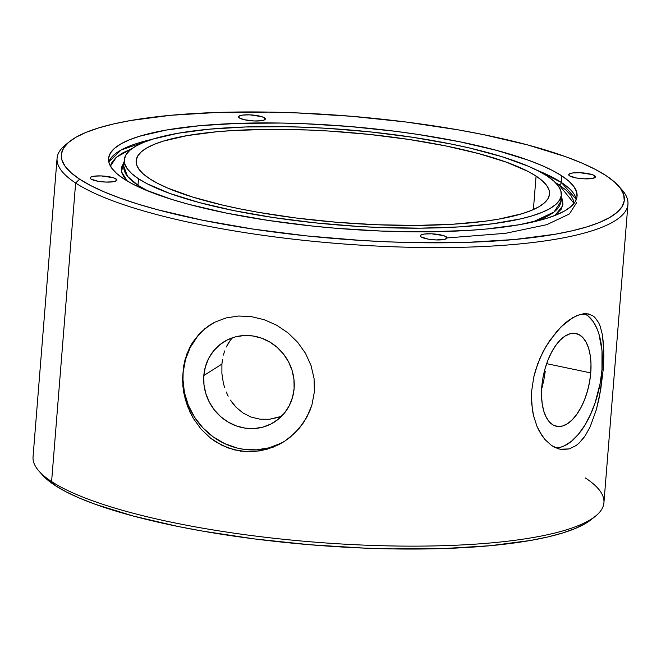 <?xml version="1.0" encoding="UTF-8"?>
<svg xmlns="http://www.w3.org/2000/svg" width="661" height="661" viewBox="0 0 661 661"><rect width="100%" height="100%" fill="white"/><g stroke="black" fill="none" stroke-linecap="round" stroke-linejoin="round"><path stroke-width="0.99" d="M57.069 158.26L33.05 456.809A286.362 62.465 4.6 0 0 51.599 481.572A286.362 62.465 -175.4 0 1 39.156 471.31L42.692 475.267A282.412 61.605 4.6 0 0 54.979 485.389L51.599 481.572L75.627 183.031L79.609 179.164A282.412 61.605 -175.4 0 1 69.545 141.586A282.412 61.605 -175.4 0 1 325.947 114.411A282.412 61.605 -175.4 0 1 606.021 175.611L614.556 182.031L620.464 188.41L623.703 194.681L624.24 200.779L622.067 206.662L617.2 212.255L609.69 217.519L599.61 222.393L587.059 226.839L572.153 230.796L555.042 234.25L514.878 239.48L468.087 242.323L416.496 242.67L389.503 241.901L362.063 240.513L306.894 235.927L253.105 229.086L202.77 220.262L157.814 209.793L137.901 204.067L119.963 198.077L104.174 191.888L90.681 185.567L79.609 179.164L71.082 172.736L65.175 166.365L61.936 160.094L61.399 153.988L63.572 148.105L68.438 142.512L75.949 137.248L86.029 132.374L98.58 127.937L113.485 123.971L130.597 120.517L170.761 115.287L217.552 112.444L269.143 112.097L296.136 112.866L351.198 116.262L405.937 121.996L458.255 129.862L482.869 134.505L527.825 144.974L565.676 156.69L581.465 162.879L594.958 169.208L606.021 175.611A282.412 61.605 -175.4 0 1 618.308 185.733A282.412 61.605 -175.4 0 1 422.09 242.752A282.412 61.605 -175.4 0 1 79.609 179.164L75.627 183.031A286.362 62.465 -175.4 0 1 57.069 158.26A286.362 62.465 -175.4 0 1 67.612 143.263M69.545 141.586L65.414 144.924A286.362 62.465 4.6 0 0 75.627 183.031L51.599 481.572A286.362 62.465 4.6 0 0 367.549 545.259A286.362 62.465 4.6 0 0 603.931 502.74L627.95 204.191A286.362 62.465 -175.4 0 1 391.568 246.71A286.362 62.465 -175.4 0 1 75.627 183.031A286.362 62.465 4.6 0 0 422.891 247.511A286.362 62.465 4.6 0 0 621.844 189.69L618.308 185.733M446.2 236.778A13.427 2.933 -175.4 0 1 447.076 237.943A13.427 2.933 -175.4 0 1 435.987 239.935A13.427 2.933 -175.4 0 1 421.173 236.952L428.196 239.125L435.905 239.935L444.589 239.406L447.067 237.977L446.2 236.778L443.432 235.597L431.468 233.796L424.502 234.019L421.478 234.721L420.305 235.754L421.173 236.952A13.427 2.933 -175.4 0 1 420.297 235.787A13.427 2.933 -175.4 0 1 431.385 233.796A13.427 2.933 -175.4 0 1 446.2 236.778L446.026 238.952L446.2 236.778M116.055 178.916A13.427 2.933 -175.4 0 1 116.931 180.073A13.427 2.933 -175.4 0 1 105.843 182.072A13.427 2.933 -175.4 0 1 91.028 179.081L98.051 181.263L105.76 182.064L112.725 181.841L115.749 181.139L116.923 180.114L116.055 178.916L113.287 177.726L101.323 175.933L94.358 176.156L91.334 176.859L90.16 177.883L91.028 179.081A13.427 2.933 -175.4 0 1 90.152 177.925A13.427 2.933 -175.4 0 1 101.24 175.925A13.427 2.933 -175.4 0 1 116.055 178.916L115.882 181.081L116.055 178.916M264.466 117.823A13.427 2.933 -175.4 0 1 265.342 118.98A13.427 2.933 -175.4 0 1 254.254 120.98A13.427 2.933 -175.4 0 1 239.439 117.989L244.19 119.707L254.171 120.971L261.136 120.748L264.16 120.046L265.334 119.021L264.466 117.823L261.698 116.633L249.734 114.84L242.769 115.064L239.745 115.766L238.571 116.79L239.439 117.989A13.427 2.933 -175.4 0 1 238.563 116.832A13.427 2.933 -175.4 0 1 249.651 114.832A13.427 2.933 -175.4 0 1 264.466 117.823L264.293 119.988L264.466 117.823M594.611 175.686A13.427 2.933 -175.4 0 1 595.487 176.851A13.427 2.933 -175.4 0 1 584.398 178.842A13.427 2.933 -175.4 0 1 569.584 175.859L576.607 178.032L584.316 178.842L593 178.313L595.478 176.884L594.611 175.686L591.843 174.504L579.879 172.703L572.913 172.926L569.889 173.628L568.716 174.661L569.584 175.859A13.427 2.933 -175.4 0 1 568.708 174.694A13.427 2.933 -175.4 0 1 579.796 172.703A13.427 2.933 -175.4 0 1 594.611 175.686L594.437 177.859L594.611 175.686M576.334 199.457A235.019 51.269 4.6 0 0 561.329 182.436L561.85 175.909A235.019 51.269 -175.4 0 1 577.078 196.234A235.019 51.269 -175.4 0 1 383.083 231.127A235.019 51.269 -175.4 0 1 123.789 178.867L132.993 184.196L144.222 189.459L172.29 199.589L188.864 204.356L226.277 213.065L268.168 220.41L312.926 226.103L335.846 228.252L381.67 231.077L425.998 231.829L467.129 230.499L486 229.061L519.43 224.707L546.069 218.535L556.512 214.842L564.899 210.785L571.145 206.406L575.194 201.745L577.012 196.854L576.566 191.773L573.872 186.559L568.947 181.254L561.85 175.909L552.646 170.579L541.417 165.316L528.271 160.169L496.775 150.419L459.362 141.702L417.471 134.357L395.344 131.291L349.793 126.515L303.969 123.698L281.512 123.053L238.571 123.343L199.639 125.714L166.208 130.06L139.57 136.232L129.126 139.934L120.74 143.991L114.493 148.361L110.445 153.022L108.627 157.913L109.073 162.994L111.767 168.216L116.691 173.521L123.789 178.867A235.019 51.269 -175.4 0 1 108.561 158.541A235.019 51.269 -175.4 0 1 302.556 123.64A235.019 51.269 -175.4 0 1 561.85 175.909L561.329 182.436L576.334 199.457M558.933 184.758A2.371 2.148 123.2 0 0 561.329 182.436A2.371 2.148 -56.8 0 1 558.933 184.758L565.956 190.046L570.831 195.301L573.5 200.465L574.029 203.414L558.933 184.758L555.463 182.601L558.933 184.758M576.549 202.762L569.41 213.949L546.754 224.69L505.607 233.3L447.076 237.935M561.073 196.581L562.676 205.786L555.075 215.42L561.206 209.19L562.916 204.579L562.494 199.787L561.181 196.771M137.587 186.468A2.371 2.148 123.2 0 0 137.984 185.295L148.345 191.169A219.212 47.823 4.6 0 1 137.984 185.295L138.513 178.759A219.212 47.823 -175.4 0 1 124.309 159.805A219.212 47.823 -175.4 0 1 305.266 127.251A219.212 47.823 -175.4 0 1 547.126 176.008L553.744 180.99L558.338 185.939L560.85 190.806L561.263 195.549L559.578 200.109L555.802 204.456L549.969 208.537L542.144 212.321L532.402 215.767L520.835 218.849L492.685 223.782L458.775 226.93L420.404 228.169L379.059 227.467L357.758 226.384L314.933 222.823L273.183 217.519L234.11 210.669L199.209 202.539L169.836 193.45L147.097 183.733L138.513 178.759L131.894 173.777L127.3 168.828L124.789 163.961L124.375 159.227L126.061 154.657L129.837 150.311L135.67 146.23L143.495 142.446L153.236 139L178.082 133.241L209.264 129.184L245.578 126.978L285.635 126.705L306.58 127.309L327.881 128.383L370.705 131.944L412.456 137.248L451.529 144.098L469.591 148.023L501.881 156.674L528.065 166.126L538.541 171.034L547.126 176.008A219.212 47.823 -175.4 0 1 561.329 194.962A219.212 47.823 -175.4 0 1 380.372 227.516A219.212 47.823 -175.4 0 1 138.513 178.759L137.984 185.295A2.371 2.148 -56.8 0 1 137.587 186.468M532.592 222.079L554.042 212.007L560.801 201.498A219.212 47.823 4.6 0 1 532.592 222.079M123.789 166.332A219.212 47.823 4.6 0 0 137.984 185.295L127.59 176.421L123.789 166.332L124.309 159.805M222.476 359.46L221.914 364.087L203.828 375.522A47.402 44.419 57.7 0 1 223.641 341.985A47.402 44.419 57.7 0 1 271.845 343.307A47.402 44.419 57.7 0 1 294.104 388.569A47.402 44.419 57.7 0 1 274.29 422.106A47.402 44.419 57.7 0 1 226.087 420.784A47.402 44.419 57.7 0 1 203.828 375.522L221.914 364.087L222.476 359.46M224.649 350.933L223.393 355.073L224.649 350.933M228.169 343.464L226.26 347.033L230.392 340.208L228.169 343.464M232.92 337.25L230.392 340.208L232.92 337.25M211.041 324.262A69.124 64.778 -122.3 0 0 183.138 372.531L184.956 359.881L189.467 347.95L192.516 342.53L200.109 332.913L210.115 324.832M204.579 328.823L214.701 322.229L226.161 317.908L238.58 316.024L251.436 316.644L264.35 319.75L276.645 325.204L287.923 332.814L297.673 342.299L305.481 353.305L311.05 365.566L314.066 378.513L314.38 391.824L311.951 404.846L309.736 411.125L303.473 422.776L294.98 432.972L284.651 441.259L272.952 447.29L260.252 450.852L247.222 451.727L234.25 449.86L221.964 445.332L210.793 438.35L201.101 429.187L193.26 418.322L187.418 406.052L183.799 392.981L182.486 379.497L183.551 366.219L186.931 353.784L192.516 342.53L200.109 332.913M590.744 372.911L546.647 363.666L590.744 372.911A47.402 23.267 -78.2 0 1 556.537 426.295A47.402 23.267 -78.2 0 1 541.78 386.9A47.402 23.267 -78.2 0 1 575.979 333.516A47.402 23.267 -78.2 0 1 590.744 372.911L589.546 382.041L587.455 391.089L584.555 399.707L580.945 407.564L576.772 414.356L572.203 419.826L567.394 423.759L562.552 426.015L557.843 426.494L553.464 425.18L549.572 422.131L546.325 417.455L543.838 411.34L542.218 404.011L541.524 395.765L541.78 386.9L542.97 377.77L545.061 368.722L547.961 360.105L551.571 352.247L555.744 345.455L560.313 339.985L565.122 336.052L569.972 333.797L574.673 333.318L579.053 334.631L582.944 337.68L586.191 342.357L588.678 348.471L590.298 355.8L590.992 364.046L590.744 372.911M601.964 369.706A69.124 33.934 101.8 0 0 584.473 313.653L587.86 315.793L593.091 321.461L597.288 329.36L598.949 334.069L601.997 350.627L601.964 369.706L603.163 369.953L601.964 369.706A69.124 33.934 101.8 0 1 555.926 447.91L560.85 447.142L564.37 445.82L571.443 441.292L578.317 434.401L584.729 425.411L590.422 414.678L595.197 402.607L600.221 383.016L601.964 369.706M576.095 445.555L569.253 448.918L560.057 449.232L554.934 447.456L551.472 445.431L544.953 439.499L539.376 431.344L537.029 426.485L533.493 415.612L531.667 403.375L531.758 390.362L533.791 377.034L535.517 370.408L540.177 357.717L546.267 345.934L557.14 330.963L564.948 323.254L568.881 320.172L576.499 315.735L583.531 313.735L586.712 313.678L592.33 315.446L594.726 317.255L598.635 322.634L600.171 326.179L602.394 334.755L603.584 345.191L603.807 357.064L603.163 369.953L600.659 390.106L596.379 409.556L590.273 426.568L585.183 435.781L579.284 442.911L576.095 445.555L569.253 448.918L562.114 449.546L558.495 448.836L551.472 445.431L544.953 439.499L542.028 435.69L537.029 426.485L533.493 415.612L532.345 409.605L531.469 396.955L531.758 390.362L533.791 377.034L537.657 363.955L543.061 351.693L549.696 340.564L561.024 326.856L572.757 317.652L580.102 314.429L588.406 313.925M536.079 176.082A207.364 45.237 -175.4 0 1 549.514 194.012A207.364 45.237 -175.4 0 1 378.34 224.806A207.364 45.237 -175.4 0 1 149.56 178.685L157.682 183.394L167.588 188.038L192.351 196.978L222.897 205.158L239.984 208.868L258.054 212.28L296.475 218.056L336.664 222.27L377.101 224.757L416.215 225.426L452.504 224.253L484.587 221.27L498.65 219.138L522.157 213.693L531.37 210.429L538.773 206.852L544.284 202.993L547.862 198.878L549.456 194.565L549.068 190.087L546.688 185.477L542.342 180.8L536.079 176.082L527.957 171.381L506.458 162.193L478.663 153.592L445.654 145.899L408.688 139.421L369.193 134.398L328.691 131.035L308.538 130.01L269.424 129.341L233.135 130.523L216.486 131.787L186.989 135.629L163.482 141.074L154.269 144.338L146.866 147.915L141.355 151.782L137.777 155.889L136.183 160.202L136.571 164.688L138.95 169.29L143.297 173.975L149.56 178.685A207.364 45.237 -175.4 0 1 136.125 160.755A207.364 45.237 -175.4 0 1 307.299 129.961A207.364 45.237 -175.4 0 1 536.079 176.082L533.386 209.57L536.079 176.082M591.504 519.381L585.051 523.752L574.971 528.626L562.42 533.063L547.515 537.029L530.403 540.483L490.239 545.713L443.448 548.556L391.857 548.903L364.864 548.134L309.802 544.738L255.063 539.004L202.745 531.138L178.131 526.495L133.175 516.026L95.324 504.31L79.535 498.121L66.042 491.792L54.979 485.389L46.444 478.969L42.626 475.193M619.944 187.707A286.362 62.465 -175.4 0 1 627.95 204.191M209.446 325.262L214.701 322.229L226.161 317.908L238.58 316.024L251.436 316.644L264.35 319.75L276.645 325.204L287.923 332.814L297.673 342.299L305.481 353.305L311.05 365.566L314.066 378.513L314.38 391.824L311.951 404.846L306.911 417.099L299.466 428.105L290.039 437.359L283.99 441.68M592.33 315.446L594.726 317.255L598.635 322.634L600.171 326.179L602.394 334.755L603.807 350.95L603.163 369.953L599.436 396.732L596.379 409.556L590.273 426.568L585.183 435.781L582.316 439.648M542.127 387.379L543.904 379.604L542.127 387.379M545.226 371.556L543.904 379.604L545.226 371.556M221.898 373.539L221.914 364.087L221.898 373.539L223.344 382.992L221.898 373.539M224.6 387.544L223.344 382.992L224.6 387.544M228.169 396.162L226.211 391.948L228.169 396.162M233.102 403.83L230.466 400.128L236.093 407.25L233.102 403.83M242.992 412.985L236.093 407.25L242.992 412.985L251.13 417.074L242.992 412.985M260.07 419.206L251.13 417.074L260.07 419.206L269.473 419.264L260.07 419.206M278.793 417.306L269.473 419.264L281.479 416.364M284.651 441.259L278.934 444.58L266.705 449.397L253.758 451.628L240.67 451.133L228.012 447.927L216.188 442.118L210.793 438.35L201.101 429.187L193.26 418.322L190.062 412.307L185.328 399.608L182.841 386.231L183.138 372.531A69.124 64.778 -122.3 0 0 215.098 438.21A69.124 64.778 -122.3 0 0 284.949 441.061M281.041 443.242L269.159 447.811L256.501 449.852L243.554 449.29L237.134 448.026L224.682 443.63L213.164 436.863L203.026 427.989L194.648 417.347L188.36 405.35L184.402 392.46L182.923 379.166L183.138 372.531L185.46 359.592L190.219 347.521L197.242 336.78L201.514 332.037M294.104 388.569L293.963 379.455L292.088 370.433L288.56 361.856L283.503 354.056L277.124 347.331L269.663 341.944L261.409 338.101L252.676 335.937L243.802 335.548L235.118 336.953L226.971 340.085L219.675 344.827L213.495 351.008L208.686 358.369L205.422 366.648L203.828 375.522L203.968 384.644L205.844 393.659L209.372 402.235L214.428 410.035L220.807 416.76L228.268 422.148L236.522 425.998L245.256 428.154L254.13 428.543L262.814 427.138L270.96 424.007L278.256 419.264L284.437 413.092L289.245 405.722L292.509 397.443L294.104 388.569M124.161 161.614L121.302 167.861L121.723 172.653L124.26 177.578L127.218 180.998L121.45 171.62L124.309 161.441M110.428 166.118L112.073 162.102L116.08 157.492L122.268 153.162L132.076 148.535L116.394 157.227L110.428 166.118M108.776 161.838L121.178 149.973L152.526 139.223A235.019 51.269 4.6 0 0 108.776 161.838M536.765 170.133L561.329 182.436A235.019 51.269 4.6 0 0 536.765 170.133M585.373 477.969A286.362 62.465 -175.4 0 1 595.586 516.076A286.362 62.465 -175.4 0 1 335.598 543.631A286.362 62.465 -175.4 0 1 51.599 481.572L54.979 485.389A282.412 61.605 4.6 0 0 335.053 546.589A282.412 61.605 4.6 0 0 591.455 519.414L595.586 516.076M561.329 194.962L560.801 201.498"/></g></svg>
